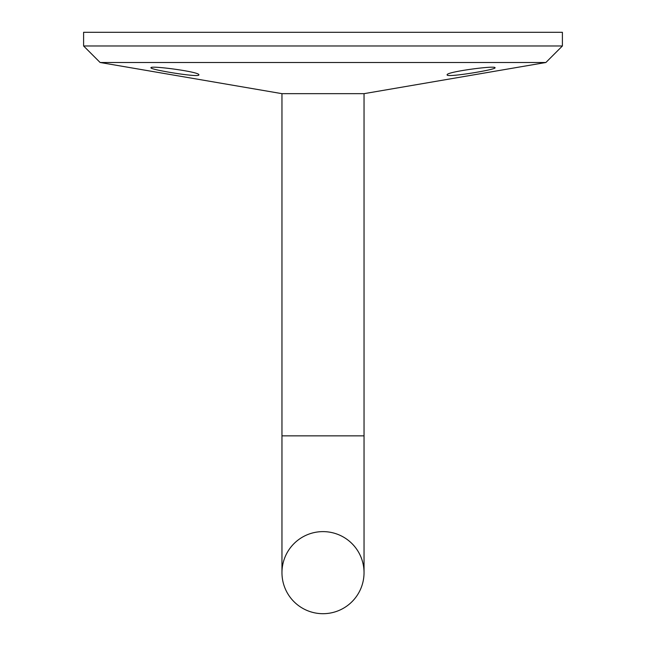 <?xml version="1.0" encoding="UTF-8"?>
<svg xmlns="http://www.w3.org/2000/svg" width="646" height="646" viewBox="0 0 646 646"><rect width="100%" height="100%" fill="white"/><g stroke="black" fill="none" stroke-linecap="round" stroke-linejoin="round"><path stroke-width="0.97" d="M545.886 62.492L100.114 62.492L83.6 45.979L562.4 45.979L545.886 62.492L364.037 93.662L281.963 93.662L100.114 62.492M198.847 74.855C200.099 77.964 149.509 69.615 150.97 67.765C149.71 65.181 200.438 71.892 198.847 74.855M495.03 67.765C496.508 69.606 445.934 77.956 447.153 74.855C445.578 71.892 496.281 65.181 495.03 67.765M323 613.7A41.037 41.037 0 0 0 364.037 572.663A41.037 41.037 0 0 0 323 531.618A41.037 41.037 0 0 0 281.963 572.663A41.037 41.037 0 0 0 323 613.7M562.4 45.979L562.4 32.3L83.6 32.3L83.6 45.979M364.037 572.663L364.037 435.856L281.963 435.856L281.963 93.662M364.037 435.856L364.037 93.662M281.963 435.856L281.963 572.663"/></g></svg>
